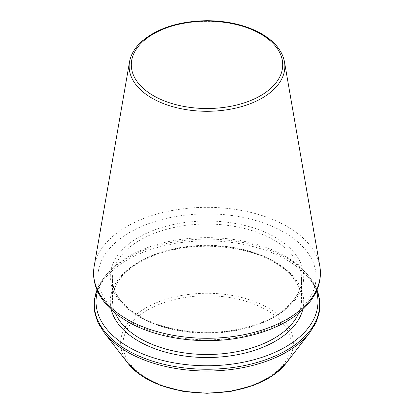 <?xml version="1.0" encoding="UTF-8"?>
<svg xmlns="http://www.w3.org/2000/svg" width="414" height="414" viewBox="0 0 414 414"><rect width="100%" height="100%" fill="white"/><g stroke="black" fill="none" stroke-linecap="round" stroke-linejoin="round"><path stroke-width="0.31" stroke-dasharray="2.07 1.55" d="M316.451 291.151A110.962 64.061 0 0 0 308.295 275.538A110.962 64.061 0 0 0 207 237.631A110.962 64.061 0 0 0 105.705 275.538A110.962 64.061 0 0 0 97.549 291.151M129.861 321.388A109.094 62.985 0 0 0 312.379 293.153A109.094 62.985 0 0 0 178.765 216.015A109.094 62.985 0 0 0 129.861 321.388M138.618 316.332A96.71 55.833 0 0 0 300.414 291.301A96.71 55.833 0 0 0 181.969 222.918A96.71 55.833 0 0 0 138.618 316.332M140.155 317.217A94.537 54.581 0 0 0 243.178 329.052A94.537 54.581 0 0 0 301.537 278.627A94.537 54.581 0 0 0 207 224.046A94.537 54.581 0 0 0 112.463 278.627A94.537 54.581 0 0 0 140.155 317.217M298.732 313.108A94.537 54.581 0 0 0 301.537 299.917A94.537 54.581 0 0 0 207 245.342A94.537 54.581 0 0 0 112.463 299.917A94.537 54.581 0 0 0 115.268 313.108M302.727 309.631A96.71 55.833 0 0 0 207 245.859A96.71 55.833 0 0 0 111.273 309.631M316.984 289.935A112.717 65.076 0 0 0 309.895 277.608A112.717 65.076 0 0 0 207 239.095A112.717 65.076 0 0 0 104.105 277.608A112.717 65.076 0 0 0 97.016 289.935M309.895 332.514A112.717 65.076 0 0 0 286.7 259.93A112.717 65.076 0 0 0 143.078 252.349A112.717 65.076 0 0 0 104.105 332.514M285.867 363.533A86.397 49.882 0 0 0 268.091 307.902A86.397 49.882 0 0 0 158.008 302.085A86.397 49.882 0 0 0 128.133 363.533M266.425 309.972A84.042 48.521 180 0 1 228.751 391.147A84.042 48.521 180 0 1 125.82 331.723A84.042 48.521 180 0 1 266.425 309.972M284.475 61.867A77.858 44.95 0 0 0 207 21.383A77.858 44.95 0 0 0 129.525 61.867M319.836 266.3A113.4 65.469 0 0 0 207 207.342A113.4 65.469 0 0 0 94.164 266.3M139.704 316.224C121.732 305.387 112.649 292.858 112.463 278.627L112.463 299.917C111.775 279.295 136.071 257.943 171.97 250.103C195.558 244.938 219.109 244.984 242.635 250.242C278.224 258.181 302.21 279.414 301.537 299.917L301.537 278.627C301.464 290.612 294.784 301.589 281.499 311.556C271.139 319.049 258.186 324.628 242.635 328.302C208.17 336.623 165.579 331.567 139.704 316.224M105.705 275.538L104.105 277.608L96.985 289.862M308.295 275.538L309.895 277.608L317.015 289.862"/><path stroke-width="0.62" d="M97.549 291.151A110.962 64.061 0 0 0 128.537 346.994A110.962 64.061 0 0 0 257.782 358.653A110.962 64.061 0 0 0 316.451 291.151M115.268 313.108A94.537 54.581 0 0 0 140.155 338.512A94.537 54.581 0 0 0 232.275 352.511A94.537 54.581 0 0 0 298.732 313.108M111.273 309.631A96.71 55.833 0 0 0 138.618 341.172A96.71 55.833 0 0 0 237.548 354.669A96.71 55.833 0 0 0 302.727 309.631M97.016 289.935A112.717 65.076 0 0 0 127.3 350.187A112.717 65.076 0 0 0 261.337 361.189A112.717 65.076 0 0 0 316.984 289.935M96.985 289.862L94.242 300.652L94.537 311.576L97.864 322.299L104.105 332.514A112.717 65.076 0 0 0 127.3 351.962A112.717 65.076 0 0 0 309.895 332.514L316.136 322.299L319.463 311.576L319.758 300.652L317.015 289.862M104.105 332.514L128.133 363.533A86.397 49.882 0 0 0 207 393.052A86.397 49.882 0 0 0 285.867 363.533L309.895 332.514M153.47 95.712A75.705 43.708 0 0 0 280.128 76.119A75.705 43.708 0 0 0 187.407 22.589A75.705 43.708 0 0 0 153.47 95.712M151.948 98.118A77.858 44.95 0 0 0 240.337 106.957A77.858 44.95 0 0 0 284.475 61.867C282.198 50.239 273.908 40.505 259.599 32.665C244.576 24.809 226.986 20.819 206.829 20.7C178.76 21.202 156.875 28.287 141.179 41.954C134.71 48.014 130.824 54.648 129.525 61.867A77.858 44.95 0 0 0 151.948 98.118M126.813 319.101A113.4 65.469 0 0 0 255.552 331.971A113.4 65.469 0 0 0 319.836 266.3C322.133 281.246 317.119 295.022 304.802 307.618C300.134 312.322 294.613 316.606 288.227 320.472C275.144 328.328 259.749 333.963 242.04 337.379C202.829 345.095 156.984 338.843 127.688 321.606C114.885 314.195 105.518 305.372 99.588 295.125C95.572 288.061 93.559 280.744 93.559 273.168L94.164 266.3A113.4 65.469 0 0 0 126.813 319.101M128.133 363.533L141.526 375.793L160.171 385.263L182.595 391.251L206.995 393.3L231.395 391.251L253.823 385.263L272.474 375.793L285.867 363.533M129.525 61.867L94.164 266.3M284.475 61.867L319.836 266.3"/></g></svg>
